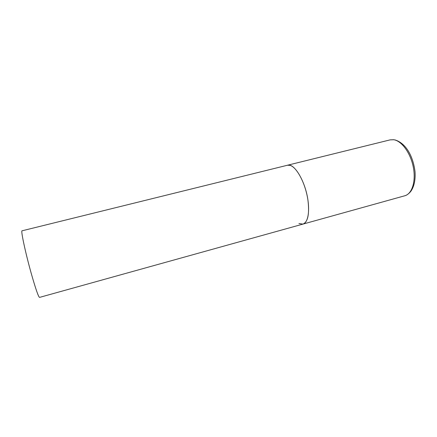 <?xml version="1.0" encoding="UTF-8"?>
<svg xmlns="http://www.w3.org/2000/svg" width="437" height="437" viewBox="0 0 437 437"><rect width="100%" height="100%" fill="white"/><g stroke="black" fill="none" stroke-linecap="round" stroke-linejoin="round"><path stroke-width="0.66" d="M302.939 224.11L39.543 297.395C38.451 296.925 35.763 289.196 31.469 274.207C25.564 253.389 20.599 230.157 22.058 230.807L390.137 139.873L393.726 139.742C401.641 140.834 410.583 153.021 413.304 167.158C416.095 181.289 412.047 193.902 404.815 195.765L302.939 224.11C307.899 222.034 309.571 214.119 307.97 200.359C305.447 181.388 294.167 162.733 287.48 165.235L290.157 165.366C296.171 167.092 303.873 180.399 307.047 195.252C310.27 210.11 308.227 222.804 302.939 224.11L298.957 223.52M390.137 139.873L393.884 139.709M395.075 139.933C406.628 143.549 413.244 157.244 415.03 171.686C415.565 179.891 414.189 186.413 410.889 191.259C408.912 193.684 406.891 195.186 404.815 195.765"/></g></svg>
